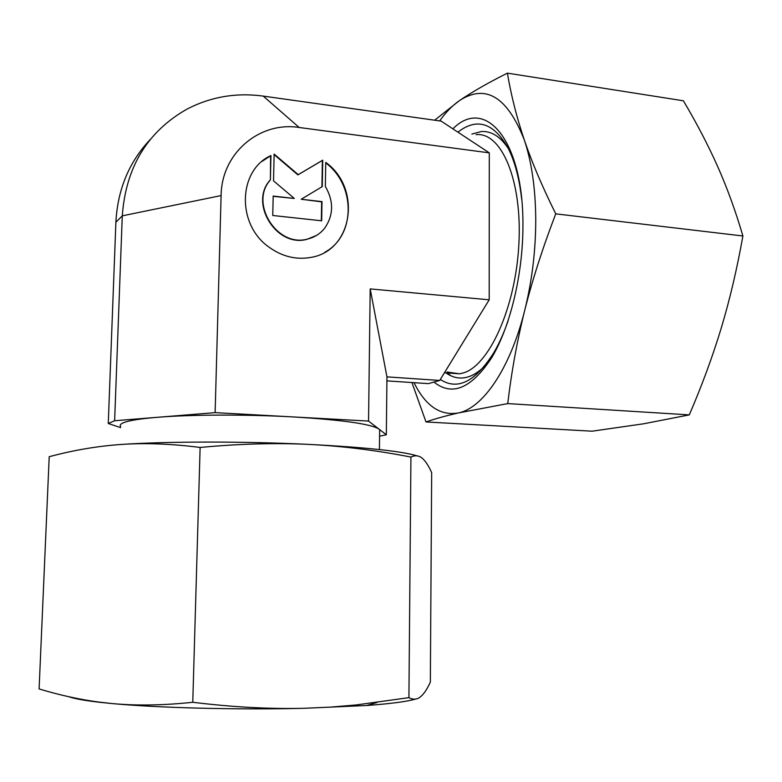 <?xml version="1.0" encoding="UTF-8"?>
<svg xmlns="http://www.w3.org/2000/svg" width="782" height="782" viewBox="0 0 782 782"><rect width="100%" height="100%" fill="white"/><g stroke="black" fill="none" stroke-linecap="round" stroke-linejoin="round"><path stroke-width="1.17" d="M120.643 426.581C119.548 425.271 120.477 423.991 123.409 422.759C128.737 420.56 139.978 418.751 157.133 417.324C190.828 414.509 246.858 414.323 293.426 416.943C342.702 419.963 371.206 424.01 378.947 429.074L379.651 429.748L379.622 431.801M447.06 372.017L459.405 373.796L462.612 373.112C488.379 366.817 515.426 308.782 518.837 244.825C522.523 180.818 501.536 131.835 476.101 134.651M270.943 155.54L270.386 179.909C249.116 203.173 277.111 247.679 307.346 239.096C314.374 237.454 320.141 233.838 324.628 228.256C333.65 215.236 333.885 201.297 325.351 186.419L325.762 162.392C362.066 188.403 352.887 250.885 310.884 257.395C296.065 260.025 282.058 256.574 268.871 247.044C236.457 224.414 238.011 170.29 270.943 155.54L262.146 161.327M270.386 179.909L270.621 155.804M316.466 235.46L307.003 239.312C276.779 247.894 248.803 203.408 270.064 180.163M324.833 252.254C355.683 235.793 355.908 185.295 325.752 162.92M273.534 180.857L274.13 154.083L298.245 174.65L322.731 160.183L322.272 186.615L301.197 199.254L322.008 201.629L321.676 220.807L272.762 215.48L273.192 196.057L294.315 198.462L273.534 180.857M294.315 198.462L273.182 196.331M321.324 220.768L321.656 201.854L301.197 199.254M321.92 186.83L322.38 160.437L297.903 174.894L274.12 154.611M386.904 380.873L428.409 383.63L439.719 380.443L489.19 299.799L489.297 152.861L441.175 121.122L263.221 96.098C236.36 92.452 211.032 96.743 187.269 108.972C147.515 131.425 125.843 167.045 122.275 215.842L114.631 420.755L215.128 412.632L368.547 421.078L386.328 434.753L379.573 436.229M120.604 427.617L108.268 423.502L114.631 420.755M439.719 380.443L386.953 376.875L370.199 288.91L489.19 299.799M108.268 423.502L115.892 222.254L122.275 215.842L221.101 195.588C221.462 153.164 259.546 121.171 299.174 127.486L489.297 152.861M221.101 195.588L215.128 412.632M370.199 288.91L368.547 421.078M386.953 376.875L386.328 434.753M115.892 222.254C117.613 189.537 129.069 161.942 150.261 139.479M68.933 696.752C74.261 698.688 84.329 700.506 99.128 702.226L112.031 703.556L98.268 701.992C78.777 699.333 59.051 694.983 39.1 688.932L49.207 456.708C73.44 450.188 97.535 446.092 121.503 444.43C145.354 442.808 171.561 443.814 200.124 447.451C239.087 443.805 275.274 442.778 308.685 444.391C342.193 446.063 376.269 450.285 410.931 457.069C415.086 455.095 418.8 455.437 422.055 458.096L423.111 459.024C425.995 461.839 428.849 466.365 431.674 472.592L430.344 682.168C427.07 689.294 423.727 694.23 420.325 696.957C416.943 699.636 413.14 699.861 408.918 697.642L356.142 704.953L330.229 707.133L303.856 708.306C269.507 709.127 232.479 707.124 192.763 702.285C163.272 705.403 136.361 705.823 112.031 703.556C157.993 707.906 238.148 709.948 303.856 708.306L366.68 705.501C390.971 703.702 407.217 701.562 415.428 699.088M192.763 702.285L200.124 447.451M408.918 697.642L410.931 457.069M121.503 444.43C166.615 441.331 244.727 441.253 308.685 444.391C365.673 447.343 401.84 451.175 417.187 455.886M508.329 148.551C500.382 136.557 491.379 130.887 481.321 131.542L471.878 134.064M521.672 199.097C519.297 178.296 514.791 161.336 508.153 148.199C493.677 122.735 476.942 117.378 457.949 132.138M433.961 382.066C452.133 396.591 471.351 388.507 491.624 357.814C510.245 326.935 523.07 273.983 522.933 225.069C523.422 139.665 484.85 96.323 452.886 128.844M507.401 73.137L683.39 100.78C696.713 123.204 708.15 145.159 717.71 166.625C727.201 188.003 735.598 211.12 742.9 235.988C737.015 268.959 729.811 299.604 721.278 327.941C712.685 356.328 702.031 385.311 689.294 414.89L643.459 423.815L592.13 431.195L425.995 421.948C434.792 418.878 445.603 415.877 458.418 412.945L507.753 403.59C511.506 371.724 517.166 340.649 524.722 310.356C532.083 280.718 535.758 250.338 535.748 219.214C535.484 188.257 531.652 161.786 524.253 139.812C516.697 117.398 511.076 95.169 507.401 73.137C487.939 82.912 472.005 92.041 459.591 100.516L434.636 120.203M414.04 382.672C425.496 405.946 440.286 416.034 458.418 412.945C482.856 408.106 510.265 368.635 524.722 310.356C532.317 280.132 542.659 247.962 555.748 213.848C542.337 186.83 531.838 162.148 524.253 139.812C507.283 96.753 485.73 83.654 459.591 100.516C452.602 105.326 445.955 112.119 439.64 120.907M742.9 235.988L555.748 213.848M411.918 382.535L425.995 421.948M689.294 414.89L507.753 403.59M440.305 379.485C457.587 390.726 475.446 381.753 493.882 352.555C499.199 343.445 503.95 332.829 508.153 320.688M446.033 372.858C451.634 377.012 457.666 378.654 464.127 377.804C470.832 376.846 477.567 373.063 484.341 366.435M299.174 127.486L263.221 96.098M379.651 429.748L379.426 449.562M447.226 372.946L451.038 375.849M444.44 372.75L459.405 373.796M99.128 702.226L98.268 701.992M366.68 705.501L377.012 702.49"/></g></svg>
